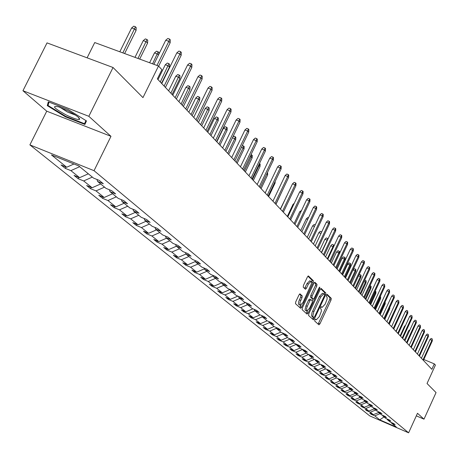 <?xml version="1.0" encoding="UTF-8"?>
<svg xmlns="http://www.w3.org/2000/svg" width="459" height="459" viewBox="0 0 459 459"><rect width="100%" height="100%" fill="white"/><g stroke="black" fill="none" stroke-linecap="round" stroke-linejoin="round"><path stroke-width="0.69" d="M314.863 319.831L314.702 321.019L318.913 324.817L319.923 323.847L331.031 300.043L331.266 298.35L327.112 294.294L326.464 294.994L326.297 296.193L327.135 297.357L327.055 299.262L325.161 304.168L322.161 307.375L321.329 306.692L320.669 307.398L320.508 308.591L321.283 309.469L321.357 311.185L319.389 316.538L316.349 319.774L315.528 319.12L314.863 319.831M416.313 415.854L423.996 419.165L436.05 392.577L427.036 383.506L435.419 365.071L434.312 363.878L423.823 359.512M22.95 90.727L46.743 111.187L110.98 136.323L88.828 116.305L22.95 90.727L47.025 42.888L113.04 67.502L142.961 97.618L158.51 66.021L94.732 42.549L87.107 57.834M88.828 116.305L113.04 67.502M300.083 293.903L299.004 294.89L295.711 301.902L295.487 303.68L300.616 308.282L301.603 307.243L313.17 282.572L313.399 280.799L308.402 275.928L307.427 276.949L303.462 285.395L303.233 287.185L305.459 289.262L306.44 288.235L308.391 284.069L310.99 281.338L311.541 282.279L311.42 283.857L302.997 302.481L300.347 305.246L299.939 304.839L300.043 302.286L302.011 297.673L302.234 295.9L299.945 293.846M158.51 66.021L161.901 69.682L157.362 78.908L431.844 369.311L434.312 363.878M110.98 136.323L94.032 170.685L408.608 432.82L369.736 415.888L29.887 144.883L94.032 170.685M423.996 419.165L417.483 413.278L408.608 432.82M308.804 313.767L308.58 315.494L313.44 319.854L314.398 318.839L325.643 294.776L325.873 293.054L321.134 288.43L320.187 289.44L308.804 313.767M307.037 314.099L302.12 309.664L302.343 307.914L313.893 283.278L314.851 282.262L316.997 284.333L316.767 286.089L312.12 296.009L311.891 297.759L313.342 299.096L314.3 298.08L319.114 287.799L319.78 287.093L319.676 288.344L308.087 313.118L307.037 314.099M78.73 165.917L93.533 178.086L99.27 180.41L103.315 183.749L97.601 181.437L106.081 188.408L111.738 190.703L115.639 193.922L110.011 191.638L118.192 198.363L123.769 200.635L127.539 203.744L121.985 201.484L129.891 207.984L135.388 210.228L139.031 213.234L133.558 210.997L141.194 217.279L146.616 219.5L150.133 222.403L144.734 220.188L152.124 226.264L157.471 228.462L160.874 231.267L155.549 229.081L162.693 234.956L167.971 237.125L171.259 239.845L166.009 237.682L172.928 243.368L178.132 245.519L181.316 248.153L176.136 246.007L182.837 251.521L187.972 253.643L191.059 256.191L185.947 254.074L192.441 259.415L197.508 261.515L200.497 263.988L195.454 261.894L201.748 267.069L206.751 269.146L209.648 271.544L204.668 269.467L210.773 274.488L215.713 276.548L218.53 278.871L213.613 276.823L219.534 281.694L224.411 283.731L227.142 285.986L222.288 283.955L228.037 288.682L232.851 290.696L235.501 292.888L230.711 290.88L236.293 295.47L241.05 297.466L243.626 299.595L238.892 297.61L244.314 302.068L249.013 304.042L251.521 306.113L246.839 304.145L252.117 308.482L256.753 310.433L259.192 312.447L254.567 310.496L259.696 314.713L264.281 316.653L266.65 318.603L262.083 316.676L267.075 320.778L271.602 322.694L273.908 324.599L269.393 322.688L274.252 326.682L278.728 328.581L280.971 330.428L276.507 328.541L281.235 332.425L285.664 334.307L287.845 336.108L283.438 334.238L288.04 338.019L292.417 339.878L294.546 341.634L290.186 339.78L294.667 343.47L298.993 345.311L301.07 347.021L296.755 345.185L301.127 348.783L305.407 350.601L307.427 352.271L303.164 350.452L307.421 353.958L311.655 355.765L313.623 357.389L309.406 355.587L313.56 359.007L317.748 360.791L319.665 362.38L315.499 360.596L319.55 363.93L323.687 365.703L325.563 367.246L321.438 365.484L325.391 368.732L329.487 370.488L331.318 371.997L327.233 370.247L331.094 373.419L335.145 375.158L336.929 376.632L332.895 374.9L336.659 377.998L340.67 379.725L342.414 381.159L338.421 379.444L342.098 382.467L346.069 384.177L347.767 385.583L343.814 383.879L347.411 386.839L351.336 388.526L353 389.903L349.087 388.216L352.598 391.102L356.488 392.778L358.112 394.12L354.239 392.451L357.67 395.274L361.52 396.937L363.109 398.246L359.271 396.593L362.627 399.353L366.437 401L367.992 402.279L364.194 400.638L367.475 403.335L371.251 404.97L372.765 406.226L369.007 404.597L372.22 407.236L375.955 408.854L377.441 410.082L373.718 408.47L376.856 411.052L380.557 412.652L382.014 413.857L378.325 412.257L381.4 414.787L385.061 416.376L386.484 417.552L382.835 415.963L385.841 418.436L389.473 420.014L390.867 421.167L387.247 419.595L390.196 422.016L393.788 423.577L395.153 424.707L391.567 423.146L396.364 427.088L379.725 419.842L374.756 415.831L371.211 414.288L369.77 413.134L373.328 414.684L370.275 412.216L366.695 410.662L365.226 409.48L368.818 411.04L365.703 408.527L362.088 406.955L360.59 405.75L364.211 407.322L361.026 404.752L357.377 403.168L355.845 401.941L359.506 403.53L356.253 400.902L352.569 399.301L351.003 398.045L354.698 399.646L351.37 396.96L347.652 395.354L346.052 394.069L349.787 395.681L346.384 392.938L342.626 391.315L340.991 390.001L344.761 391.625L341.284 388.819L337.485 387.184L335.816 385.841L339.626 387.482L336.063 384.613L332.236 382.955L330.526 381.584L334.37 383.242L330.727 380.304L326.86 378.635L325.11 377.229L328.994 378.904L325.27 375.898L321.357 374.217L319.567 372.777L323.492 374.464L319.682 371.388L315.729 369.69L313.899 368.216L317.863 369.92L313.956 366.77L309.968 365.06L308.092 363.551L312.097 365.266L308.098 362.042L304.065 360.315L302.142 358.772L306.193 360.504L302.097 357.2L298.023 355.455L296.049 353.872L300.14 355.622L295.946 352.237L291.826 350.475L289.807 348.851L293.944 350.619L289.64 347.147L285.481 345.369L283.41 343.711L287.586 345.495L283.18 341.932L278.969 340.136L276.846 338.432L281.074 340.234L276.553 336.585L272.296 334.772L270.116 333.022L274.39 334.841L269.749 331.1L265.445 329.269L263.214 327.474L267.534 329.31L262.772 325.465L258.417 323.618L256.122 321.776L260.494 323.629L255.606 319.682L251.199 317.817L248.847 315.924L253.265 317.794L248.244 313.744L243.792 311.862L241.371 309.917L245.846 311.804L240.682 307.645L236.178 305.74L233.694 303.743L238.215 305.654L232.914 301.374L228.352 299.452L225.799 297.398L230.378 299.325L224.927 294.925L220.309 292.985L217.681 290.874L222.317 292.819L216.705 288.292L212.035 286.336L209.333 284.161L214.026 286.129L208.254 281.47L203.526 279.491L200.744 277.253L205.489 279.244L199.55 274.448L194.759 272.445L191.896 270.144L196.704 272.153L190.583 267.213L185.74 265.193L182.791 262.823L187.656 264.849L181.351 259.765L176.445 257.717L173.404 255.279L178.333 257.327L171.832 252.083L166.864 250.017L163.725 247.499L168.717 249.57L162.016 244.159L156.984 242.077L153.748 239.478L158.803 241.572L151.889 235.989L146.788 233.878L143.455 231.198L148.578 233.315L141.435 227.555L136.266 225.421L132.823 222.655L138.016 224.79L130.643 218.84L125.399 216.688L121.842 213.825L127.103 215.988L119.483 209.838L114.176 207.663L110.499 204.708L115.829 206.889L107.951 200.531L102.569 198.334L98.765 195.276L104.176 197.485L96.023 190.904L90.561 188.683L86.631 185.516L92.11 187.748L83.676 180.944L78.139 178.694L74.065 175.418L79.625 177.673L70.887 170.622L65.27 168.35L61.047 164.953L66.687 167.237L51.442 154.93L78.73 165.917M79.682 166.697L70.887 170.622M88.323 173.806L79.625 177.673M96.992 179.486L97.601 181.437M92.328 177.094L83.676 180.944M100.67 183.956L92.11 187.748M109.42 189.762L110.011 191.638M104.537 187.134L96.023 190.904M112.598 193.761L104.176 197.485M121.417 199.676L121.985 201.484M116.334 196.836L107.951 200.531M124.125 203.239L115.829 206.889M133.001 209.252L133.558 210.997M127.74 206.211L119.483 209.838M135.273 212.408L127.103 215.988M144.195 218.507L144.734 220.188M138.767 215.282L130.643 218.84M146.06 221.278L138.016 224.79M155.022 227.457L155.549 229.081M149.439 224.061L141.435 227.555M156.502 229.861L148.578 233.315M165.498 236.11L166.009 237.682M159.778 232.558L151.889 235.989M166.617 238.181L158.803 241.572M175.642 244.492L176.136 246.007M169.79 240.791L162.016 244.159M176.417 246.236L168.717 249.57M185.465 252.605L185.947 254.074M179.492 248.767L171.832 252.083M185.935 254.045L178.333 257.327M194.983 260.471L195.454 261.894M188.901 256.506L181.351 259.765M195.339 261.544L187.656 264.849M204.215 268.09L204.668 269.467M198.036 264.011L190.583 267.213M204.456 268.825L196.704 272.153M213.165 275.486L213.613 276.823M206.894 271.298L199.55 274.448M213.303 275.899L205.489 279.244M221.852 282.658L222.288 283.955M215.501 278.372L208.254 281.47M221.892 282.773L214.026 286.129M230.286 289.623L230.711 290.88M223.854 285.246L216.705 288.292M230.051 289.526L222.317 292.819M238.479 296.388L238.892 297.61M231.979 291.924L224.927 294.925M237.882 296.141L230.378 299.325M246.437 302.963L246.839 304.145M239.879 298.419L232.914 301.374M245.502 302.567L238.215 305.654M254.177 309.349L254.567 310.496M247.556 304.736L240.682 307.645M252.915 308.821L245.846 311.804M261.705 315.562L262.083 316.676M255.032 310.881L248.244 313.744M260.138 314.903L253.265 317.794M269.026 321.604L269.393 322.688L262.772 325.465M262.307 316.859L255.606 319.682M267.167 320.824L260.494 323.629M276.146 327.485L276.507 328.541M274.098 326.556L267.534 329.31M283.083 333.211L283.438 334.238M276.427 328.3L269.749 331.1M280.874 332.127L274.39 334.841M289.836 338.782L290.186 339.78M283.278 333.773L276.553 336.585M287.477 337.56L281.074 340.234M296.416 344.216L296.755 345.185M289.95 339.109L283.18 341.932M293.921 342.856L287.586 345.495M302.831 349.506L303.164 350.452M296.451 344.313L289.64 347.147M300.197 348.02L293.944 350.619M309.085 354.669L309.406 355.587M302.67 349.442L295.946 352.237M306.325 353.057L300.14 355.622M315.184 359.695L315.499 360.596M308.649 354.48L302.097 357.2M312.304 357.968L306.193 360.504M321.128 364.607L321.438 365.484M314.484 359.397L308.098 362.042M318.139 362.771L312.097 365.266M326.934 369.392L327.233 370.247M320.181 364.199L313.956 366.77M323.836 367.452L317.863 369.92M332.597 374.068L332.895 374.9M325.747 368.887L319.682 371.388M329.401 372.031L323.492 374.464M338.128 378.629L338.421 379.444M331.186 373.46L325.27 375.898M334.835 376.5L328.994 378.904M343.533 383.087L343.814 383.879M336.55 377.912L330.727 380.304M340.148 380.867L334.37 383.242M348.811 387.442L349.087 388.216M341.829 382.244L336.063 384.613M345.34 385.135L339.626 387.482M353.969 391.693L354.239 392.451M346.981 386.484L341.284 388.819M350.418 389.312L344.761 391.625M359.007 395.853L359.271 396.593M352.019 390.626L346.384 392.938M355.381 393.392L349.787 395.681M363.935 399.915L364.194 400.638M356.953 394.683L351.37 396.96M360.24 397.385L354.698 399.646M368.755 403.891L369.007 404.597M361.772 398.647L356.253 400.902M364.991 401.292L359.506 403.53M373.471 407.776L373.718 408.47M366.494 402.526L361.026 404.752M369.638 405.113L364.211 407.322M378.084 411.58L378.325 412.257M371.113 406.324L365.703 408.527M374.194 408.86L368.818 411.04M382.594 415.303L382.835 415.963M375.634 410.042L370.275 412.216M378.652 412.526L373.328 414.684M387.012 418.947L387.247 419.595M380.058 413.679L374.756 415.831M379.725 419.842L384.04 416.956M46.743 111.187L29.887 144.883M391.338 422.515L391.567 423.146M73.951 163.995L66.687 167.237M371.411 413.846L371.211 414.288M366.902 410.208L366.695 410.662M362.3 406.496L362.088 406.955M357.595 402.698L357.377 403.168M352.787 398.819L352.569 399.301M347.882 394.855L347.652 395.354M342.862 390.804L342.626 391.315M337.726 386.662L337.485 387.184M332.482 382.427L332.236 382.955M327.112 378.096L326.86 378.635M321.616 373.66L321.357 374.217M315.999 369.122L315.729 369.69M310.238 364.475L309.968 365.06M304.346 359.713L304.065 360.315M298.31 354.836L298.023 355.455M292.125 349.844L291.826 350.475M285.785 344.72L285.481 345.369M279.284 339.471L278.969 340.136M272.617 334.089L272.296 334.772M265.778 328.564L265.445 329.269M258.756 322.889L258.417 323.618M251.555 317.071L251.199 317.817M244.154 311.093L243.792 311.862M236.551 304.948L236.178 305.74M228.743 298.637L228.352 299.452M220.71 292.142L220.309 292.985M212.448 285.469L212.035 286.336M203.951 278.596L203.526 279.491M195.201 271.527L194.759 272.445M186.193 264.241L185.74 265.193M176.916 256.736L176.445 257.717M167.351 249.002L166.864 250.017M157.489 241.027L156.984 242.077M147.316 232.793L146.788 233.878M136.816 224.296L136.266 225.421M125.973 215.523L125.399 216.688M114.767 206.452L114.176 207.663M103.183 197.077L102.569 198.334M91.203 187.381L90.561 188.683M78.805 177.34L78.139 178.694M65.97 166.944L65.27 168.35M65.476 116.844L84.898 124.435L86.47 120.918L68.093 109.523L48.31 101.835L47.271 105.639L65.476 116.844L65.717 116.362M318.116 324.094L329.728 299.509L329.964 297.816L326.688 294.603M324.318 294.259L324.559 292.515L320.657 288.694M312.568 319.091L313.491 317.416M313.807 317.536L314.524 316.853L324.41 295.705L324.57 294.506L323.738 293.794L320.732 297.007L313.726 312.017L312.843 315.723L313.09 316.848L313.807 317.536L312.573 317.02M322.683 293.41L322.419 293.255L319.412 296.468L320.732 297.007M312.493 316.991L311.541 315.522L312.034 312.464L319.412 296.468M314.369 282.52L315.66 283.788L316.997 284.333M312.057 298.557L310.559 297.208L310.783 295.464L315.431 285.544L315.66 283.788M313.107 298.998L312.246 300.834M307.496 310.978L306.755 312.562L308.087 313.118M307.289 306.325L306.423 309.056L306.732 311.013L309.492 308.35L312.143 302.688L312.372 300.949L310.921 299.618L309.951 300.639L307.289 306.325L305.952 305.774L305.04 309.607L305.401 310.462L306.79 311.053M310.869 299.607L309.584 299.067L308.614 300.088L309.951 300.639M305.952 305.774L308.614 300.088M306.228 313.371L306.755 312.562M300.243 305.206L298.838 304.61L298.465 303.738L298.826 301.253L300.656 297.116L300.88 295.344L299.526 294.087M309.768 280.839L307.042 283.519L308.391 284.069M304.581 288.464L307.042 283.519M311.558 282.601L312.057 280.254L307.914 276.186M299.727 307.501L300.995 305.115M48.952 102.277L47.271 105.639M409.371 331.105L408.596 330.79L404.299 340.165M408.596 330.79L409.99 329.763M422.963 359.919L431.885 340.349L429.957 339.557L431.127 338.432L432.2 338.874L431.885 340.349L432.332 340.853L423.422 360.395M429.957 339.557L421.414 358.278M432.2 338.874L432.332 340.853M405.022 326.521L404.494 326.303L400.15 335.776M404.494 326.303L405.601 325.253M400.569 321.834L395.91 331.295M400.305 321.725L400.856 321.202M418.987 355.708L428.006 335.942L426.055 335.139L427.243 334.009L428.327 334.45L428.006 335.942L428.459 336.453L419.451 356.195M426.055 335.139L417.42 354.05M428.327 334.45L428.459 336.453M414.925 351.405L424.047 331.438L422.079 330.629L423.278 329.487L424.368 329.935L424.047 331.438L424.506 331.96L415.395 351.91M422.079 330.629L413.341 349.735M424.368 329.935L424.506 331.96M66.199 114.974C73.583 118.537 78.059 119.988 79.636 119.329C79.763 117.791 75.792 114.916 67.725 110.699L58.551 106.832C51.31 105.444 53.858 108.158 66.199 114.974M60.043 107.343L67.559 112.059L75.471 115.117M85.919 120.574L84.525 123.712L65.706 116.356L48.063 105.495L48.998 102.105M86.045 120.654L84.525 123.712M410.771 347.015L420.002 326.837L418.011 326.028L419.222 324.869L420.329 325.322L420.002 326.837L420.473 327.376L411.253 347.526M418.011 326.028L409.176 345.329M420.329 325.322L420.473 327.376M394.189 313.141L389.266 324.266M406.531 342.529L415.865 322.138L413.857 321.323L415.085 320.152L416.204 320.606L415.865 322.138L416.347 322.688L407.024 343.051M413.857 321.323L404.918 340.825M416.204 320.606L416.347 322.688M389.817 307.381L389.725 308.775L384.774 319.51M389.725 308.775L389.358 308.373M402.193 337.939L411.643 317.335L409.612 316.509L410.857 315.333L411.981 315.792L411.643 317.335L412.136 317.898L402.698 338.472M409.612 316.509L400.569 336.223M411.981 315.792L412.136 317.898M385.176 301.85L385.193 303.806L384.665 303.227L379.65 314.088M384.785 302.693L384.562 303.187M385.193 303.806L380.184 314.656M397.758 333.251L407.322 312.43L405.274 311.598L406.531 310.404L407.667 310.869L407.322 312.43L407.827 312.998L398.274 333.796M405.274 311.598L396.123 331.518M407.667 310.869L407.827 312.998M380.27 296.525L380.683 296.904L380.563 298.729L380.023 298.132L374.946 309.114M380.385 296.571L380.023 298.132L379.604 297.966M380.563 298.729L375.496 309.693M393.231 328.455L402.904 307.41L400.839 306.572L402.113 305.367L403.26 305.832L402.904 307.41L403.421 307.995L393.759 329.017M400.839 306.572L391.573 326.705M403.26 305.832L403.421 307.995M375.204 291.172L375.95 291.689L375.823 293.531L375.273 292.922L370.132 304.024M375.64 291.35L375.273 292.922L374.533 292.624M375.823 293.531L370.694 304.615M388.595 323.555L398.389 302.274L396.301 301.431L397.586 300.215L398.751 300.685L398.389 302.274L398.917 302.871L389.134 324.123M396.301 301.431L386.926 321.782M398.751 300.685L398.917 302.871M370.011 285.693L371.107 286.353L370.981 288.218L370.413 287.598L365.215 298.815M370.792 286.009L370.413 287.598L369.334 287.162M370.981 288.218L365.789 299.423M383.85 318.535L393.77 297.025L391.659 296.17L392.961 294.948L394.138 295.418L393.77 297.025L394.31 297.639L384.407 319.12M391.659 296.17L382.163 316.75M394.138 295.418L394.31 297.639M364.693 280.082L366.15 280.897L366.024 282.778L365.444 282.147L360.177 293.49M365.829 280.541L365.444 282.147L364.004 281.568M366.024 282.778L360.768 294.11M379.002 313.405L389.043 291.649L386.908 290.794L388.234 289.554L389.416 290.031L389.043 291.649L389.593 292.28L379.564 314.002M386.908 290.794L377.298 311.598M389.416 290.031L389.593 292.28M358.886 275.102L359.569 274.471L360.751 274.947L361.078 275.308L360.952 277.219L360.361 276.57L355.025 288.04M360.751 274.947L360.361 276.57L358.542 275.836M360.952 277.219L355.627 288.677M374.033 308.15L384.206 286.152L382.049 285.286L383.385 284.035L384.585 284.517L384.206 286.152L384.768 286.795L374.613 308.764M382.049 285.286L372.312 306.325M384.585 284.517L384.768 286.795M353 269.995L354.354 268.739L355.553 269.221L355.891 269.594L355.759 271.521L355.157 270.856L353 269.995L348.037 280.644M355.553 269.221L355.157 270.856L349.752 282.457M355.759 271.521L350.366 283.111M368.95 302.768L379.254 280.524L377.074 279.646L378.428 278.383L379.639 278.871L379.254 280.524L379.828 281.178L369.547 303.399M377.074 279.646L367.211 300.932M379.639 278.871L379.96 279.233L379.828 281.178M347.647 264.137L349.018 262.875L350.228 263.357L350.573 263.736L350.446 265.692L349.827 265.009L347.647 264.137L342.621 274.912M350.228 263.357L349.827 265.009L344.353 276.743M350.446 265.692L344.984 277.408M363.746 297.26L374.183 274.757L371.974 273.874L373.351 272.594L374.573 273.088L374.183 274.757L374.774 275.429L364.348 297.902M371.974 273.874L361.99 295.401M374.573 273.088L374.905 273.461L374.774 275.429M342.162 258.147L343.556 256.868L344.778 257.35L345.134 257.74L345.002 259.719L344.365 259.025L342.162 258.147L337.072 269.043M344.778 257.35L344.365 259.025L338.822 270.89M345.002 259.719L339.465 271.573M358.41 291.62L368.984 268.848L366.758 267.958L368.147 266.668L369.386 267.161L368.984 268.848L369.593 269.536L359.03 292.274M366.758 267.958L356.637 289.738M369.386 267.161L369.724 267.545L369.593 269.536M336.545 252.002L337.956 250.712L339.195 251.199L339.557 251.601L339.425 253.603L338.771 252.886L336.545 252.002L331.387 263.024M339.195 251.199L338.771 252.886L333.154 264.895M339.425 253.603L333.813 265.595M352.942 285.837L363.66 262.795L361.405 261.9L362.817 260.597L364.067 261.096L363.66 262.795L364.28 263.506L353.579 286.508M361.405 261.9L351.152 283.937M364.067 261.096L364.417 261.487L364.28 263.506M333.475 247.08L330.79 245.708L325.563 256.862M330.79 245.708L332.218 244.4L333.469 244.894L333.039 246.603L327.347 258.75M333.469 244.894L333.842 245.307L333.768 246.46M347.343 279.904L358.204 256.592L355.926 255.692L357.354 254.372L358.622 254.871L358.204 256.592L358.84 257.315L347.997 280.598M355.926 255.692L345.529 277.988M358.622 254.871L358.972 255.279L358.84 257.315M327.33 240.338L324.892 239.254L319.59 250.545M324.892 239.254L326.338 237.934L327.606 238.433L327.164 240.155L321.392 252.45M327.606 238.433L327.978 238.973M341.594 273.828L352.61 250.235L350.303 249.323L351.755 247.986L353.034 248.497L352.61 250.235L353.258 250.975L342.265 274.539M350.303 249.323L339.763 271.889M353.034 248.497L353.396 248.91L353.258 250.975M320.996 233.488L318.839 232.638L313.463 244.062M318.839 232.638L320.307 231.302L321.719 231.95M321.346 232.742L321.587 231.806M335.701 267.597L346.866 243.712L344.537 242.794L346.011 241.445L347.302 241.956L346.866 243.712L347.538 244.475L336.39 268.32M344.537 242.794L333.854 265.635M347.302 241.956L347.675 242.381L347.538 244.475M314.432 226.562L312.631 225.851L307.18 237.418M312.631 225.851L314.122 224.503L315.207 224.927M329.66 261.2L340.98 237.022L338.627 236.092L340.119 234.727L341.427 235.243L340.98 237.022L341.668 237.802L330.365 261.946M338.627 236.092L327.789 259.22M341.427 235.243L341.806 235.679L341.668 237.802M307.691 219.448L306.262 218.886L300.731 230.596M306.262 218.886L307.777 217.52L308.471 217.796M323.452 254.636L334.938 230.148L332.557 229.213L334.072 227.836L335.391 228.358L334.938 230.148L335.644 230.952L324.18 255.399M332.557 229.213L321.564 252.634M335.391 228.358L335.787 228.8L335.644 230.952M300.76 212.138L299.727 211.737L294.116 223.596M299.727 211.737L301.546 210.469M317.083 247.894L328.736 223.097L326.326 222.156L327.858 220.762L329.201 221.284L328.736 223.097L329.459 223.923L317.829 248.68M326.326 222.156L315.172 245.869M329.201 221.284L329.602 221.743L329.459 223.923M293.628 204.634L293.014 204.398L287.323 216.407M293.014 204.398L294.276 203.268M310.542 240.969L322.361 215.856L319.923 214.904L321.484 213.498L322.838 214.026L322.361 215.856L323.107 216.705L311.305 241.778M319.923 214.904L308.609 238.927M322.838 214.026L323.251 214.496L323.107 216.705M286.29 196.922L280.34 209.023M286.118 196.859L286.468 196.544M303.818 233.861L315.821 208.42L313.348 207.457L314.931 206.028L316.303 206.561L315.821 208.42L316.584 209.287L304.604 234.687M313.348 207.457L301.861 231.789M316.303 206.561L316.727 207.049L316.584 209.287M282.342 190.634L275.951 204.375M296.91 226.551L309.091 200.772L306.595 199.803L308.201 198.357L309.59 198.896L309.091 200.772L309.877 201.667L297.713 227.4M306.595 199.803L294.93 224.457M309.59 198.896L310.026 199.395L309.877 201.667M275.205 181.294L275.09 183.038L268.618 196.618M275.09 183.038L274.62 182.521M289.807 219.035L302.177 192.912L299.647 191.931L301.282 190.474L302.688 191.013L302.177 192.912L302.986 193.83L290.633 219.913M299.647 191.931L287.804 216.918M302.688 191.013L303.135 191.529L302.986 193.83M267.557 172.291L267.66 174.885L266.788 173.927L260.201 187.714L273.357 160.151L272.451 159.124L259.266 186.721M267.66 174.885L261.085 188.649M282.497 211.301L295.062 184.828L292.503 183.841L294.162 182.361L295.585 182.906L295.062 184.828L295.894 185.769L283.352 212.207M292.503 183.841L280.478 209.161M295.585 182.906L296.044 183.434L295.894 185.769M259.444 163.513L260.161 164.144L260.012 166.497L259.111 165.515L252.427 179.486M259.662 163.593L259.111 165.515L258.583 165.309M260.012 166.497L253.334 180.444M274.975 203.348L287.741 176.503L285.148 175.51L286.835 174.013L288.275 174.563L287.741 176.503L288.596 177.478L275.859 204.278M285.148 175.51L272.933 201.18M288.275 174.563L288.751 175.108L288.596 177.478M251.01 154.62L252.295 155.475L252.14 157.862L251.216 156.852L244.423 171.018M251.779 154.912L251.216 156.852L250.138 156.439M252.14 157.862L245.358 172.005M267.236 195.155L280.208 167.942L277.58 166.938L279.296 165.424L280.753 165.98L280.208 167.942L281.092 168.941L268.142 196.113M277.58 166.938L265.17 192.964M280.753 165.98L281.247 166.537L281.092 168.941M242.306 145.457L244.194 146.553L244.039 148.974L243.086 147.936L236.178 162.297M243.666 145.973L243.086 147.936L241.423 147.299M244.039 148.974L237.142 163.318M269.789 158.108L271.533 156.576L273.007 157.139L272.451 159.124L269.789 158.108L257.172 184.507M273.007 157.139L273.512 157.712L273.357 160.151M232.799 137.098L233.832 136.203L235.306 136.765L235.846 137.361L235.691 139.823L234.71 138.75L227.693 153.317M235.306 136.765L234.71 138.75L232.42 137.878M235.691 139.823L228.685 154.367M251.05 178.029L264.453 150.036L261.762 149.014L263.535 147.459L265.032 148.028L264.453 150.036L265.388 151.097L252.008 179.044M261.762 149.014L248.933 175.786M265.032 148.028L265.549 148.618L265.388 151.097M223.395 128.268L225.197 126.713L226.689 127.275L227.251 127.889L227.09 130.39L226.08 129.283L223.395 128.268L216.837 141.831M226.689 127.275L226.08 129.283L218.943 144.057M227.09 130.39L219.964 145.142M242.582 169.073L256.214 140.666L253.483 139.639L255.29 138.061L256.805 138.635L256.214 140.666L257.178 141.762L243.574 170.117M253.483 139.639L240.436 166.801M256.805 138.635L257.338 139.249L257.178 141.762M214.462 118.497L216.298 116.925L217.807 117.493L218.386 118.129L218.226 120.665L217.187 119.524L214.462 118.497L207.789 132.261M217.807 117.493L217.187 119.524L209.924 134.516M218.226 120.665L210.979 135.635M233.849 159.835L247.717 131.01L244.951 129.972L246.787 128.377L248.325 128.956L247.717 131.01L248.715 132.14L234.87 160.914M244.951 129.972L231.68 157.535M248.325 128.956L248.876 129.581L248.715 132.14M205.248 108.422L207.112 106.827L208.65 107.4L209.247 108.054L209.08 110.636L208.007 109.46L205.248 108.422L198.46 122.392M208.65 107.4L200.617 124.676M209.08 110.636L201.708 125.823M224.841 150.3L238.95 121.044L236.144 119.994L238.014 118.382L239.575 118.967L238.95 121.044L239.977 122.214L225.897 151.418M236.144 119.994L222.644 147.976M239.575 118.967L240.143 119.615L239.977 122.214M195.741 98.025L197.64 96.407L199.195 96.987L199.808 97.664L199.648 100.286L198.54 99.069L195.741 98.025L188.833 112.203M199.195 96.987L198.54 99.069L191.019 114.515M199.648 100.286L192.137 115.702M215.541 140.46L229.902 110.762L227.062 109.701L228.961 108.066L230.544 108.651L229.902 110.762L230.963 111.967L216.631 141.613M227.062 109.701L213.315 138.107M230.544 108.651L231.129 109.322L230.963 111.967M185.924 87.29L187.863 85.655L189.435 86.235L190.072 86.935L189.906 89.603L188.758 88.346L185.924 87.29L178.89 101.686M189.435 86.235L181.104 104.027M189.906 89.603L182.263 105.254M205.93 130.299L220.555 100.137L217.675 99.069L219.614 97.411L221.215 98.002L220.555 100.137L221.651 101.382L207.055 131.486M217.675 99.069L203.681 127.912M221.215 98.002L221.823 98.696L221.651 101.382M175.786 76.205L177.759 74.542L179.354 75.133L180.008 75.855L179.842 78.564L178.66 77.267L175.786 76.205L168.619 90.819M179.354 75.133L170.863 93.188M179.842 78.564L172.062 94.456M196.004 119.793L210.899 89.161L207.979 88.082L209.952 86.401L211.576 87.003L210.899 89.161L212.029 90.446L197.169 121.021M207.979 88.082L193.721 117.378M211.576 87.003L212.201 87.721L212.029 90.446M165.303 64.742L167.317 63.061L168.935 63.652L169.612 64.403L169.44 67.157L168.218 65.815L165.303 64.742L158.005 79.591M168.935 63.652L160.277 81.989M169.44 67.157L161.516 83.303M185.74 108.932L200.916 77.818L197.955 76.728L199.963 75.024L201.616 75.626L200.916 77.818L202.086 79.143L186.945 110.206M197.955 76.728L183.428 106.488M201.616 75.626L202.264 76.366L202.086 79.143M158.424 55.069L157.426 53.973L154.465 52.894L149.611 62.745M154.465 52.894L156.519 51.19L158.16 51.787L152.566 63.83M158.16 51.787L158.86 52.561L158.745 54.414M175.126 97.698L190.594 66.079L187.582 64.977L189.636 63.25L191.305 63.858L190.594 66.079L191.799 67.45L176.365 99.018M187.582 64.977L172.779 95.22M191.305 63.858L191.977 64.627L191.799 67.45M143.254 40.633L145.342 38.9L147.012 39.503L147.735 40.306L147.563 43.157L146.255 41.717L143.254 40.633L134.98 57.358M147.012 39.503L137.975 58.465M147.563 43.157L139.685 59.091M164.133 86.068L179.905 53.927L176.847 52.819L178.941 51.069L180.639 51.683L179.905 53.927L181.156 55.35L165.418 87.434M176.847 52.819L161.757 83.555M180.639 51.683L181.334 52.475L181.156 55.35M131.641 27.936L133.776 26.18L135.468 26.788L136.22 27.62L136.042 30.518L134.688 29.032L131.641 27.936L119.81 51.781M135.468 26.788L122.851 52.9M136.042 30.518L124.624 53.548M156.967 65.453L168.832 41.344L165.733 40.226L167.874 38.453L169.589 39.072L168.832 41.344L170.128 42.819L158.642 66.165M165.733 40.226L153.868 64.312M169.589 39.072L170.312 39.893L170.128 42.819M315.224 319.269L316.125 319.642M321.013 306.859L321.92 307.237M329.964 297.816L331.266 298.35M329.728 299.509L331.031 300.043M318.626 323.302L319.923 323.847M324.559 292.515L325.873 293.054M324.329 294.236L325.643 294.776M313.084 318.288L314.398 318.839M312.625 310.978L313.945 311.523M311.908 316.458L313.222 317.008M315.431 285.544L316.767 286.089M310.783 295.464L312.12 296.009M310.559 297.208L311.891 297.759M311.931 298.505L313.262 299.05M318.988 288.063L319.676 288.344M300.88 295.344L302.234 295.9M300.656 297.116L302.011 297.673M299.377 299.842L300.731 300.398M305.086 287.678L306.44 288.235M312.057 280.254L313.399 280.799M311.827 282.021L313.17 282.572M300.261 306.687L301.603 307.243M315.201 319.292L316.245 319.728M320.984 306.887L322.046 307.323M312.539 317.02L313.83 317.553M322.419 293.255L323.738 293.794M312.011 298.551L313.302 299.079M309.584 299.067L310.921 299.618M309.641 280.788L310.99 281.338M78.122 117.062L79.636 119.329"/></g></svg>

